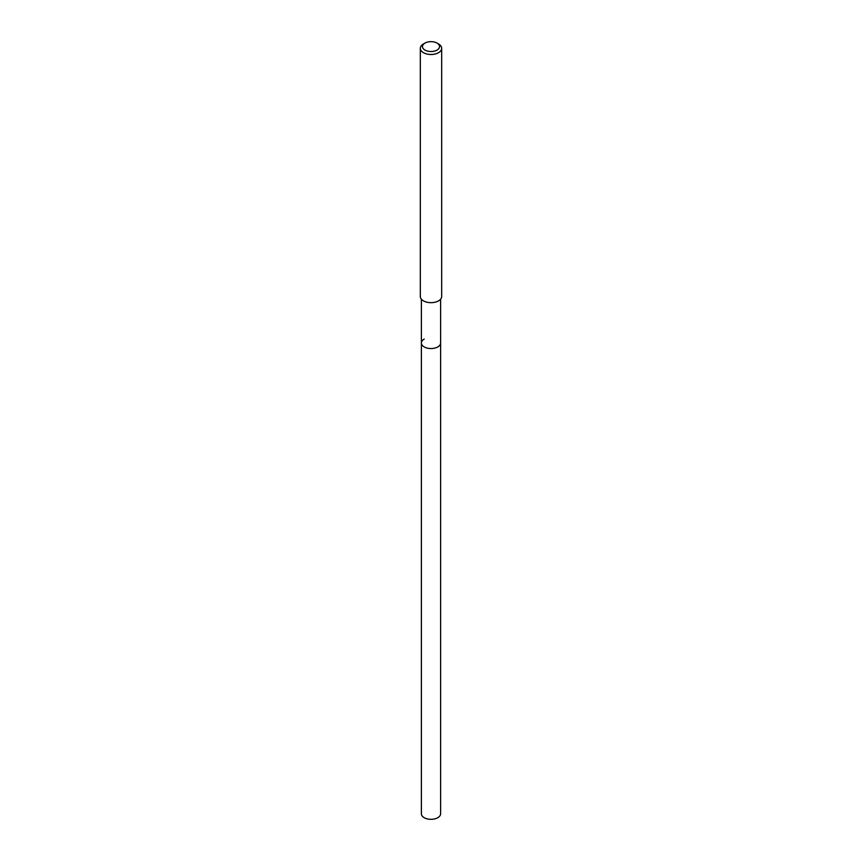 <?xml version="1.0" encoding="UTF-8"?>
<svg xmlns="http://www.w3.org/2000/svg" width="862" height="862" viewBox="0 0 862 862"><rect width="100%" height="100%" fill="white"/><g stroke="black" fill="none" stroke-linecap="round" stroke-linejoin="round"><path stroke-width="1.29" d="M421.389 299.189L421.389 813.771A9.611 5.549 0 0 0 427.326 818.9A9.611 5.549 0 0 0 437.799 817.693A9.611 5.549 0 0 0 440.611 813.771L440.611 343.001A9.611 5.549 180 0 1 437.799 346.923A9.611 5.549 180 0 1 427.326 348.129A9.611 5.549 180 0 1 421.389 343.001A9.611 5.549 180 0 1 424.201 339.078M421.389 343.001A9.611 5.549 0 0 0 427.326 348.129A9.611 5.549 0 0 0 437.799 346.923A9.611 5.549 0 0 0 440.611 343.001L440.611 299.189M420.322 48.326L420.322 296.506A10.678 6.163 0 0 0 426.916 302.196A10.678 6.163 0 0 0 438.553 300.86A10.678 6.163 0 0 0 441.678 296.506L441.678 48.326A10.678 6.163 180 0 1 438.553 52.69A10.678 6.163 180 0 1 426.916 54.026A10.678 6.163 180 0 1 420.322 48.326A10.678 6.163 180 0 1 423.447 43.973L424.955 43.1A8.545 4.935 180 0 1 437.045 43.1A8.545 4.935 180 0 1 437.045 50.071A8.545 4.935 180 0 1 424.955 50.071A8.545 4.935 180 0 1 424.955 43.1L423.447 43.973M437.045 43.1L438.553 43.973A10.678 6.163 180 0 1 441.678 48.326"/></g></svg>
